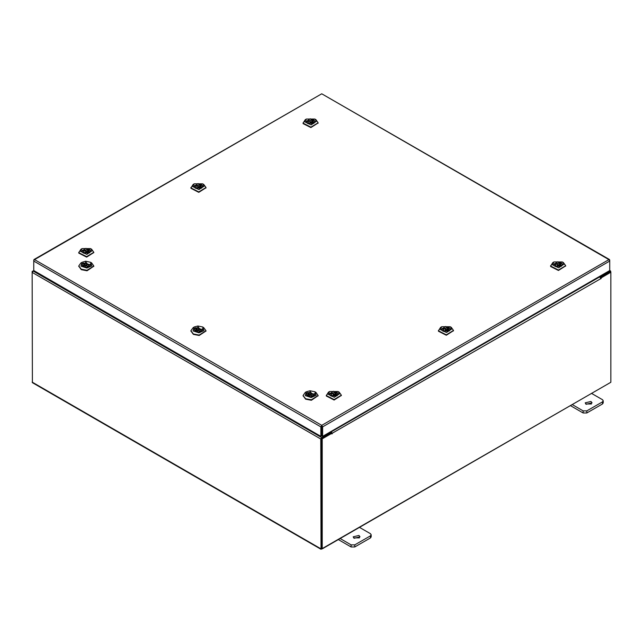 <?xml version="1.0" encoding="UTF-8"?>
<svg xmlns="http://www.w3.org/2000/svg" width="643" height="643" viewBox="0 0 643 643"><rect width="100%" height="100%" fill="white"/><g stroke="black" fill="none" stroke-linecap="round" stroke-linejoin="round"><path stroke-width="0.96" d="M358.971 535.466L353.136 536.857L354.132 538.255L359.967 536.857L358.971 535.466M359.445 537.91L353.658 537.91M340.115 538.537L351.086 544.87L354.759 544.87L370.424 535.828L371.188 534.767L370.424 533.706L359.453 527.373M354.759 544.87L354.759 546.968L370.424 537.926L370.424 535.828M338.298 539.59L351.086 546.968L351.086 544.87M371.188 534.767L371.188 536.865L370.424 537.926M354.759 546.968L351.086 546.968M591.021 401.489L585.186 402.88L586.191 404.278L592.026 402.88L591.021 401.489M591.504 403.933L585.717 403.933M572.174 404.56L583.145 410.893L586.818 410.893L602.483 401.851L603.247 400.79L602.483 399.729L591.512 393.395M586.818 410.893L586.818 412.991L602.483 403.949L602.483 401.851M570.357 405.604L583.145 412.991L583.145 410.893M603.247 400.79L603.247 402.888L602.483 403.949M586.818 412.991L583.145 412.991M33.975 259.515L321.733 93.782L34.569 259.579L321.733 425.377L322.593 426.839L321.733 426.213L321.733 425.377L320.881 426.839L321.596 426.422L321.596 435.914L320.881 436.324L320.881 426.839L33.733 261.058L33.983 260.206M320.881 436.324L33.733 270.542L33.733 260.061M321.733 425.377L608.905 259.579L609.741 261.058L609.741 270.542L322.593 436.324L322.593 426.839L609.741 261.058L609.741 260.061L321.733 93.782L609.5 259.515M321.87 426.422L321.87 435.914L322.593 436.324M33.733 270.502L32.15 272.391L32.399 382.633L321.026 549.275L610.006 382.714M321.026 549.275L320.777 439.032L321.629 437.561L330.936 432.192L330.349 431.855M321.629 438.397L330.936 433.02L330.936 432.192M600.112 276.104L600.691 276.442L610.601 271.008L609.741 270.51M600.393 277.101L610.094 271.893M600.691 276.442L600.691 277.278M321.54 548.383L321.5 438.614M610.601 271.008L610.85 272.246L601.173 277.832L600.658 277.535M32.399 271.555L32.994 270.928L321.629 437.561M320.777 439.032L32.15 272.391L32.15 271.41M331.901 433.302L322.223 438.888L321.5 438.47L331.177 432.884L331.949 433.977L332.262 433.237L330.952 431.501M331.539 433.093L330.936 432.321M599.509 276.458L600.867 278.724L601.173 277.832M322.223 438.888L322.223 548.865L610.85 382.231L610.85 272.246L610.127 271.828L600.562 277.35M321.5 438.47L321.5 548.447L322.223 548.865M90.848 250.762L89.53 252.852L83.06 252.852L81.733 251.196L85.913 248.351L90.848 250.762M82.272 250.304L81.999 251.405L83.156 252.908M89.425 252.908L90.599 251.204L90.309 250.304M92.19 250.698L90.478 248.568L82.103 248.568L80.391 251.26L86.781 254.387L92.19 250.698M90.478 248.568L91.619 249.227L93.83 252.297L86.604 256.645L78.784 252.659L80.962 249.227L82.103 248.568M93.822 252.522L86.604 257.087L78.784 253.101L78.767 252.522M88.533 252.064L88.533 250.256L89.578 249.597L88.718 249.146M85.768 251.485L87.07 251.156L85.768 251.485M84.048 253.077L84.048 252.064L82.987 252.731L82.015 251.156L88.718 249.122L83.558 251.156L84.048 252.064M87.657 249.789L87.657 251.815L88.388 252.169M89.594 249.588L90.575 251.156L87.327 253.559M85.254 253.559L83.863 253.189L89.023 251.156L88.533 250.256M88.533 251.26L87.657 251.815M88.718 250.135L88.718 249.122M85.84 262.031L89.53 266.532L86.741 267.295L83.06 266.532L85.84 262.031M89.425 266.588L90.599 264.884L90.309 263.984M85.712 261.259L82.103 262.248L80.938 266.122L86.869 268.067L91.869 265.816L90.478 262.248L85.712 261.259M90.478 262.248L91.619 262.907L93.83 265.977L87.03 270.309L81.227 269.208L78.751 265.977L80.962 262.907L82.103 262.248M93.822 266.202L87.03 270.751L81.227 269.642L78.767 266.202M83.518 262.979L82.738 263.477L83.903 264.072L83.558 264.836L89.064 266.716L87.327 267.239M82.272 263.984L81.983 264.884L83.156 266.588M86.877 265.133L85.511 264.836L86.877 265.133M83.903 264.072L83.903 265.607M83.903 265.173L84.691 265.583L84.193 265.848M83.518 263.871L83.518 262.955L90.575 264.836L89.851 266.21L88.678 265.607L89.023 264.836L83.518 262.955M84.691 265.583L84.691 263.558M85.254 267.239L82.015 264.836L82.73 263.469M88.678 265.607L88.678 266.524M198.004 326.789L201.685 331.29L198.904 332.045L195.215 331.29L198.004 326.789M201.589 331.338L202.762 329.634L202.465 328.742M197.867 326.017L194.266 326.998L193.101 330.88L199.033 332.817L204.032 330.566L202.641 326.998L197.867 326.017M202.641 326.998L203.783 327.657L205.993 330.735L199.193 335.067L193.39 333.958L190.915 330.735L193.125 327.657L194.266 326.998M205.977 330.96L199.193 335.509L193.39 334.4L190.923 330.96M195.681 328.629L195.681 327.737L194.901 328.227L196.067 328.822L195.721 329.594L201.227 331.475L199.491 331.989M194.435 328.742L194.146 329.634L195.311 331.338M199.033 329.891L197.674 329.594L199.033 329.891M196.067 328.822L196.067 330.365M196.067 329.931L196.854 330.333L196.348 330.606M195.681 327.713L202.73 329.594L202.015 330.96L200.841 330.365L201.187 329.594L195.681 327.713M196.854 330.333L196.854 328.316M197.417 331.989L194.17 329.594L194.893 328.219M200.841 330.365L200.841 331.274M310.167 391.547L313.848 396.04L311.067 396.803L307.378 396.04L310.167 391.547M313.752 396.096L314.917 394.392L314.628 393.492M310.03 390.767L306.43 391.756L305.264 395.638L311.196 397.575L316.187 395.324L314.805 391.756L310.03 390.767M314.805 391.756L315.946 392.415L318.148 395.493L311.357 399.825L305.554 398.716L303.078 395.493L305.288 392.415L306.43 391.756M318.14 395.71L311.357 400.259L305.554 399.158L303.086 395.71M307.836 392.495L307.065 392.986L308.222 393.58L307.876 394.352L313.39 396.233L311.646 396.747M306.598 393.492L306.309 394.392L307.475 396.096M311.196 394.649L309.838 394.352L311.196 394.649M308.222 393.58L308.222 395.115M308.222 394.689L309.01 395.091L308.511 395.357M307.836 393.379L307.836 392.471L314.893 394.352L314.178 395.718L313.004 395.115L313.35 394.352L307.836 392.471M309.01 395.091L309.01 393.066M309.58 396.747L306.333 394.352L307.057 392.977M313.004 395.115L313.004 396.032M203.011 186.004L201.685 188.094L195.215 188.094L193.889 186.446L198.076 183.593L203.011 186.004M194.435 185.546L194.162 186.655L195.311 188.15M201.589 188.15L202.762 186.446L202.465 185.546M204.353 185.948L202.641 183.81L194.266 183.81L192.554 186.51L198.944 189.637L204.353 185.948M202.641 183.81L203.783 184.469L205.993 187.547L198.767 191.895L190.939 187.901L193.125 184.469L194.266 183.81M205.977 187.764L198.767 192.329L190.939 188.343L190.923 187.764M200.696 187.306L200.696 185.497L201.741 184.838L200.881 184.396L195.721 186.406L196.211 187.306L195.15 187.973L194.17 186.406L200.881 184.364L200.881 185.377M197.923 186.735L199.234 186.406L197.923 186.735M196.211 188.319L196.211 187.306M199.82 185.031L199.82 187.057L200.552 187.41M201.757 184.83L202.73 186.406L199.491 188.801M197.417 188.801L196.027 188.439L201.187 186.406L200.696 185.497M200.696 186.51L199.82 187.057M315.174 121.254L313.848 123.335L307.378 123.335L306.052 121.688L310.239 118.834L315.174 121.254M306.598 120.796L306.325 121.897L307.475 123.392M313.752 123.392L314.917 121.688L314.628 120.796M316.517 121.189L314.805 119.051L306.43 119.051L304.71 121.752L311.099 124.879L316.517 121.189M314.805 119.051L315.946 119.711L318.148 122.789L310.923 127.137L303.102 123.151L305.288 119.711L306.43 119.051M318.14 123.006L310.923 127.579L303.102 123.585L303.086 123.006M312.852 122.548L312.852 120.739L313.905 120.08L313.045 119.638M310.087 121.977L311.397 121.648L310.087 121.977M308.375 123.56L308.375 122.548L307.314 123.215L306.333 121.648L313.045 119.614L307.876 121.648L308.375 122.548M311.984 120.281L311.984 122.299L312.715 122.66M313.913 120.072L314.893 121.648L311.646 124.043M309.58 124.043L308.182 123.681L313.35 121.648L312.852 120.739M312.852 121.752L311.984 122.299M313.045 120.627L313.045 119.614M338.379 393.669L337.053 395.758L330.582 395.758L329.256 394.111L333.444 391.257L338.379 393.669M329.803 393.211L329.529 394.32L330.679 395.815M336.956 395.815L338.13 394.111L337.832 393.211M339.721 393.612L338.009 391.474L329.634 391.474L327.922 394.175L334.312 397.302L339.721 393.612M338.009 391.474L339.15 392.134L341.361 395.212L334.135 399.56L326.306 395.566L328.493 392.134L329.634 391.474M341.345 395.429L334.135 399.994L326.306 396.008L326.29 395.429M337.109 392.503L336.249 392.061M333.291 394.4L334.601 394.071L333.291 394.4M331.579 395.984L331.579 394.971L330.518 395.638L329.537 394.071L336.249 392.029L331.089 394.071L331.579 394.971M335.188 392.696L335.188 394.722L335.919 395.075M336.064 394.971L336.064 393.162L337.125 392.495L338.097 394.071L334.858 396.466M332.785 396.466L331.394 396.104L336.554 394.071L336.064 393.162M336.064 394.175L335.188 394.722M336.249 393.042L336.249 392.029M450.542 328.919L449.216 331L442.746 331L441.42 329.353L445.607 326.499L450.542 328.919M441.966 328.46L441.693 329.562L442.842 331.057M449.119 331.057L450.285 329.353L449.996 328.46M451.884 328.854L450.172 326.716L441.797 326.716L440.077 329.417L446.467 332.544L451.884 328.854M450.172 326.716L451.314 327.375L453.516 330.454L446.29 334.802L438.47 330.815L440.648 327.375L441.797 326.716M453.508 330.671L446.29 335.244L438.47 331.249L438.454 330.671M449.264 327.745L448.412 327.303L443.244 329.312L443.742 330.213L442.681 330.88L441.701 329.312L448.412 327.279L448.412 328.292M445.454 329.642L446.764 329.312L445.454 329.642M443.742 331.225L443.742 330.213M447.351 327.946L447.351 329.963L448.083 330.325M448.219 330.213L448.219 328.404L449.28 327.737L450.261 329.312L447.014 331.708M444.948 331.708L443.549 331.346L448.718 329.312L448.219 328.404M448.219 329.417L447.351 329.963M562.705 264.16L561.379 266.25L554.909 266.25L553.583 264.594L557.762 261.749L562.705 264.16M554.129 263.702L553.848 264.803L555.005 266.306M561.283 266.306L562.448 264.603L562.159 263.702M564.048 264.096L562.328 261.958L553.953 261.958L552.241 264.659L558.63 267.785L564.048 264.096M562.328 261.958L563.469 262.617L565.679 265.696L558.454 270.044L550.633 266.057L552.811 262.617L553.953 261.958M565.671 265.921L558.454 270.486L550.633 266.499L550.617 265.921M561.427 262.995L560.575 262.545M557.618 264.884L558.92 264.554L557.618 264.884M555.898 266.475L555.898 265.463L554.837 266.13L553.864 264.554L560.575 262.521L555.407 264.554L555.898 265.463M559.514 263.188L559.514 265.213L560.246 265.567M560.383 265.463L560.383 263.654L561.443 262.987L562.424 264.554L559.177 266.949M557.103 266.949L555.713 266.588L560.881 264.554L560.383 263.654M560.383 264.659L559.514 265.213M560.575 263.534L560.575 262.521M609.419 270.735L609.998 271.073M320.777 548.72L32.15 382.087M331.41 431.766L599.967 276.723M601.173 278.395L332.262 433.237M331.901 433.446L332.262 433.655M78.751 252.297L78.751 252.739M93.83 252.297L93.83 252.739M87.07 251.156L87.07 252.675M85.511 251.156L85.511 252.675M78.751 265.977L78.751 266.419M93.83 265.977L93.83 266.419M87.07 264.836L87.07 266.355M85.511 264.836L85.511 266.355M190.915 330.735L190.915 331.177M205.993 330.735L205.993 331.177M199.234 329.594L199.234 331.105M197.674 329.594L197.674 331.105M303.078 395.493L303.078 395.935M318.148 395.493L318.148 395.935M311.397 394.352L311.397 395.863M309.838 394.352L309.838 395.863M190.915 187.547L190.915 187.981M205.993 187.547L205.993 187.981M199.234 186.406L199.234 187.917M197.674 186.406L197.674 187.917M303.078 122.789L303.078 123.231M318.148 122.789L318.148 123.231M311.397 121.648L311.397 123.159M309.838 121.648L309.838 123.159M326.282 395.212L326.282 395.646M341.361 395.212L341.361 395.646M334.601 394.071L334.601 395.582M333.042 394.071L333.042 395.582M438.446 330.454L438.446 330.896M453.516 330.454L453.516 330.896M446.764 329.312L446.764 330.824M445.205 329.312L445.205 330.824M550.609 265.696L550.609 266.138M565.679 265.696L565.679 266.138M558.92 264.554L558.92 266.065M557.36 264.554L557.36 266.065"/></g></svg>
